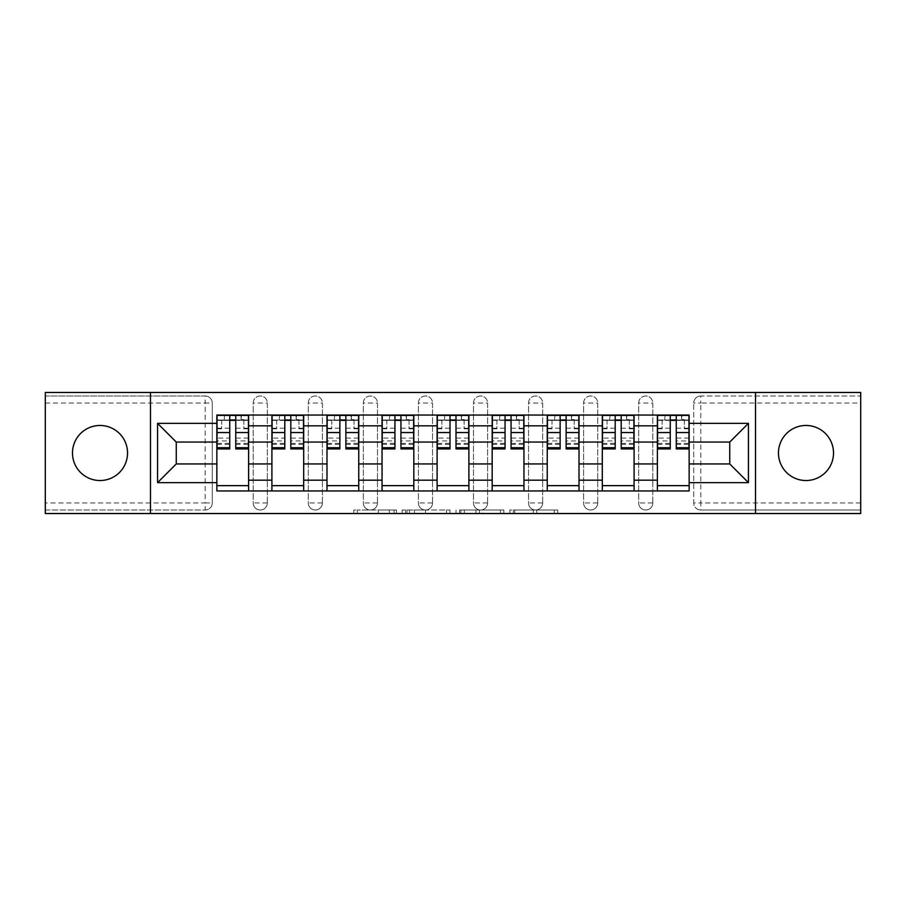 <?xml version="1.0" encoding="UTF-8"?>
<svg xmlns="http://www.w3.org/2000/svg" width="906" height="906" viewBox="0 0 906 906"><rect width="100%" height="100%" fill="white"/><g stroke="black" fill="none" stroke-linecap="round" stroke-linejoin="round"><path stroke-width="0.68" stroke-dasharray="4.53 3.4" d="M396.522 513.532L357.281 513.532L396.522 513.532L396.522 510.01L378.244 510.01L378.244 513.532L378.244 510.01L396.522 510.01L396.522 513.532L396.522 510.01L378.244 510.01L378.244 513.532L378.244 510.01L396.522 510.01L357.281 510.01L396.522 510.01M805.989 480.531A27.531 27.531 0 0 1 778.458 453A27.531 27.531 0 0 1 805.989 425.469A27.531 27.531 0 0 1 833.52 453A27.531 27.531 0 0 1 805.989 480.531M100.011 480.531A27.531 27.531 0 0 1 72.48 453A27.531 27.531 0 0 1 100.011 425.469A27.531 27.531 0 0 1 127.542 453A27.531 27.531 0 0 1 100.011 480.531M638.673 403.057A7.055 7.055 0 0 1 645.729 395.99A7.055 7.055 0 0 1 652.796 403.057A7.055 7.055 0 0 0 645.729 395.99A7.055 7.055 0 0 0 638.673 403.057L638.673 502.943A7.055 7.055 0 0 0 645.729 510.01A7.055 7.055 0 0 0 652.796 502.943L652.796 403.057A7.055 7.055 0 0 0 645.729 395.99A7.055 7.055 0 0 0 638.673 403.057L638.673 502.943A7.055 7.055 0 0 0 645.729 510.01A7.055 7.055 0 0 0 652.796 502.943L652.796 403.057L638.673 403.057M583.6 403.057A7.055 7.055 0 0 1 590.667 395.99A7.055 7.055 0 0 1 597.722 403.057A7.055 7.055 0 0 0 590.667 395.99A7.055 7.055 0 0 0 583.6 403.057L583.6 502.943A7.055 7.055 0 0 0 590.667 510.01A7.055 7.055 0 0 0 597.722 502.943L597.722 403.057A7.055 7.055 0 0 0 590.667 395.99A7.055 7.055 0 0 0 583.6 403.057L583.6 502.943A7.055 7.055 0 0 0 590.667 510.01A7.055 7.055 0 0 0 597.722 502.943L597.722 403.057L583.6 403.057M528.538 403.057A7.055 7.055 0 0 1 535.605 395.99A7.055 7.055 0 0 1 542.66 403.057A7.055 7.055 0 0 0 535.605 395.99A7.055 7.055 0 0 0 528.538 403.057L528.538 502.943A7.055 7.055 0 0 0 535.605 510.01A7.055 7.055 0 0 0 542.66 502.943L542.66 403.057A7.055 7.055 0 0 0 535.605 395.99A7.055 7.055 0 0 0 528.538 403.057L528.538 502.943A7.055 7.055 0 0 0 535.605 510.01A7.055 7.055 0 0 0 542.66 502.943L542.66 403.057L528.538 403.057M473.476 403.057A7.055 7.055 0 0 1 480.531 395.99A7.055 7.055 0 0 1 487.598 403.057A7.055 7.055 0 0 0 480.531 395.99A7.055 7.055 0 0 0 473.476 403.057L473.476 502.943A7.055 7.055 0 0 0 480.531 510.01A7.055 7.055 0 0 0 487.598 502.943L487.598 403.057A7.055 7.055 0 0 0 480.531 395.99A7.055 7.055 0 0 0 473.476 403.057L473.476 502.943A7.055 7.055 0 0 0 480.531 510.01A7.055 7.055 0 0 0 487.598 502.943L487.598 403.057L473.476 403.057M418.402 403.057A7.055 7.055 0 0 1 425.469 395.99A7.055 7.055 0 0 1 432.524 403.057A7.055 7.055 0 0 0 425.469 395.99A7.055 7.055 0 0 0 418.402 403.057L418.402 502.943A7.055 7.055 0 0 0 425.469 510.01A7.055 7.055 0 0 0 432.524 502.943L432.524 403.057A7.055 7.055 0 0 0 425.469 395.99A7.055 7.055 0 0 0 418.402 403.057L418.402 502.943A7.055 7.055 0 0 0 425.469 510.01A7.055 7.055 0 0 0 432.524 502.943L432.524 403.057L418.402 403.057M363.34 403.057A7.055 7.055 0 0 1 370.395 395.99A7.055 7.055 0 0 1 377.462 403.057A7.055 7.055 0 0 0 370.395 395.99A7.055 7.055 0 0 0 363.34 403.057L363.34 502.943A7.055 7.055 0 0 0 370.395 510.01A7.055 7.055 0 0 0 377.462 502.943L377.462 403.057A7.055 7.055 0 0 0 370.395 395.99A7.055 7.055 0 0 0 363.34 403.057L363.34 502.943A7.055 7.055 0 0 0 370.395 510.01A7.055 7.055 0 0 0 377.462 502.943L377.462 403.057L363.34 403.057M308.278 403.057A7.055 7.055 0 0 1 315.333 395.99A7.055 7.055 0 0 1 322.4 403.057A7.055 7.055 0 0 0 315.333 395.99A7.055 7.055 0 0 0 308.278 403.057L308.278 502.943A7.055 7.055 0 0 0 315.333 510.01A7.055 7.055 0 0 0 322.4 502.943L322.4 403.057A7.055 7.055 0 0 0 315.333 395.99A7.055 7.055 0 0 0 308.278 403.057L308.278 502.943A7.055 7.055 0 0 0 315.333 510.01A7.055 7.055 0 0 0 322.4 502.943L322.4 403.057L308.278 403.057M253.204 403.057A7.055 7.055 0 0 1 260.271 395.99A7.055 7.055 0 0 1 267.327 403.057A7.055 7.055 0 0 0 260.271 395.99A7.055 7.055 0 0 0 253.204 403.057L253.204 502.943A7.055 7.055 0 0 0 260.271 510.01A7.055 7.055 0 0 0 267.327 502.943L267.327 403.057A7.055 7.055 0 0 0 260.271 395.99A7.055 7.055 0 0 0 253.204 403.057L253.204 502.943A7.055 7.055 0 0 0 260.271 510.01A7.055 7.055 0 0 0 267.327 502.943L267.327 403.057L253.204 403.057M554.257 513.532L513.374 513.532L554.257 513.532L554.257 510.01L536.76 510.01L557.722 510.01L557.722 513.532L557.722 510.01L513.374 510.01L557.722 510.01L557.722 513.532L557.722 510.01L554.257 510.01L554.257 513.532M533.294 513.532L514.755 513.532L533.294 513.532L533.294 510.01L536.76 510.01L533.294 510.01L533.294 513.532L533.294 510.01L514.755 510.01L514.755 513.532L514.755 510.01L533.294 510.01L533.294 513.532M509.908 513.532L513.374 513.532L509.908 513.532L509.908 510.01L513.374 510.01L509.908 510.01L509.908 513.532M353.816 513.532L357.281 513.532L353.816 513.532L353.816 510.01L357.281 510.01L353.816 510.01L353.816 513.532M860.7 502.943L700.802 502.943L700.802 510.01L860.7 510.01L860.7 513.532L45.3 513.532L45.3 510.01L205.198 510.01A7.055 7.055 0 0 0 212.264 502.943L212.264 403.057A7.055 7.055 0 0 0 205.198 395.99A7.055 7.055 0 0 1 212.264 403.057A7.055 7.055 0 0 0 205.198 395.99L45.3 395.99L45.3 392.468L860.7 392.468L860.7 395.99L700.802 395.99A7.055 7.055 0 0 0 693.736 403.057L693.736 502.943A7.055 7.055 0 0 0 700.802 510.01A7.055 7.055 0 0 1 693.736 502.943A7.055 7.055 0 0 0 700.802 510.01L860.7 510.01L860.7 395.99L700.802 395.99A7.055 7.055 0 0 0 693.736 403.057L693.736 502.943L700.802 502.943L700.802 403.057L860.7 403.057M449.965 513.532L446.499 513.532L449.965 513.532L449.965 510.01L449.965 513.532M405.616 513.532L446.499 513.532L402.151 513.532L405.616 513.532L405.616 510.01L449.965 510.01L402.151 510.01L402.151 513.532L402.151 510.01L405.616 510.01L405.616 513.532M459.501 513.532L503.849 513.532L456.035 513.532L459.501 513.532L459.501 510.01L503.849 510.01L503.849 513.532L503.849 510.01L482.887 510.01L482.887 513.532M212.264 502.943L212.264 403.057L205.198 403.057L205.198 502.943L45.3 502.943L45.3 510.01L205.198 510.01A7.055 7.055 0 0 0 212.264 502.943A7.055 7.055 0 0 1 205.198 510.01L205.198 502.943L212.264 502.943M45.3 403.057L205.198 403.057L205.198 395.99L45.3 395.99L45.3 502.943M657.382 415.05L689.149 415.05L689.149 420.35L657.382 420.35L657.382 415.05L634.087 415.05L634.087 420.35L602.309 420.35L602.309 415.05L579.013 415.05L579.013 420.35L547.247 420.35L547.247 415.05L523.951 415.05L523.951 420.35L492.185 420.35L492.185 415.05L468.889 415.05L468.889 420.35L437.111 420.35L437.111 415.05L413.815 415.05L413.815 420.35L382.049 420.35L382.049 415.05L358.753 415.05L358.753 420.35L326.987 420.35L326.987 415.05L303.691 415.05L303.691 420.35L271.913 420.35L271.913 415.05L248.618 415.05L248.618 420.35L216.851 420.35L216.851 485.65L248.618 485.65L248.618 420.35M248.618 485.65L248.618 490.95L271.913 490.95L271.913 485.65L303.691 485.65L303.691 420.35M271.913 420.35L271.913 485.65M303.691 485.65L303.691 490.95L326.987 490.95L326.987 485.65L358.753 485.65L358.753 420.35M326.987 420.35L326.987 485.65M358.753 485.65L358.753 490.95L382.049 490.95L382.049 485.65L413.815 485.65L413.815 420.35M382.049 420.35L382.049 485.65M413.815 485.65L413.815 490.95L437.111 490.95L437.111 485.65L468.889 485.65L468.889 420.35M437.111 420.35L437.111 485.65M468.889 485.65L468.889 490.95L492.185 490.95L492.185 485.65L523.951 485.65L523.951 420.35M492.185 420.35L492.185 485.65M523.951 485.65L523.951 490.95L547.247 490.95L547.247 485.65L579.013 485.65L579.013 420.35M547.247 420.35L547.247 485.65M579.013 485.65L579.013 490.95L602.309 490.95L602.309 485.65L634.087 485.65L634.087 420.35M602.309 420.35L602.309 485.65M634.087 485.65L634.087 490.95L657.382 490.95L657.382 485.65L689.149 485.65L689.149 420.35M657.382 420.35L657.382 485.65M634.087 463.94L657.382 463.94M579.013 463.94L602.309 463.94M523.951 463.94L547.247 463.94M468.889 463.94L492.185 463.94M413.815 463.94L437.111 463.94M358.753 463.94L382.049 463.94M303.691 463.94L326.987 463.94M248.618 463.94L271.913 463.94M657.382 442.06L634.087 442.06M602.309 442.06L579.013 442.06M547.247 442.06L523.951 442.06M492.185 442.06L468.889 442.06M437.111 442.06L413.815 442.06M382.049 442.06L358.753 442.06M326.987 442.06L303.691 442.06M271.913 442.06L248.618 442.06M216.851 442.06L176.262 442.06L176.262 463.94L216.851 463.94M150.487 513.532L150.487 392.468M755.513 513.532L755.513 392.468M689.149 463.94L729.738 463.94L729.738 442.06L689.149 442.06M248.618 490.95L216.851 490.95L216.851 485.65M216.851 420.35L216.851 415.05L248.618 415.05M271.913 415.05L303.691 415.05M326.987 415.05L358.753 415.05M382.049 415.05L413.815 415.05M437.111 415.05L468.889 415.05M492.185 415.05L523.951 415.05M547.247 415.05L579.013 415.05M602.309 415.05L634.087 415.05M689.149 485.65L689.149 490.95L657.382 490.95M634.087 490.95L602.309 490.95M579.013 490.95L547.247 490.95M523.951 490.95L492.185 490.95M468.889 490.95L437.111 490.95M413.815 490.95L382.049 490.95M358.753 490.95L326.987 490.95M303.691 490.95L271.913 490.95M217.032 420.35L229.739 420.35M235.741 420.35L248.448 420.35M652.796 502.943A7.055 7.055 0 0 1 645.729 510.01A7.055 7.055 0 0 1 638.673 502.943L652.796 502.943M597.722 502.943A7.055 7.055 0 0 1 590.667 510.01A7.055 7.055 0 0 1 583.6 502.943L597.722 502.943M542.66 502.943A7.055 7.055 0 0 1 535.605 510.01A7.055 7.055 0 0 1 528.538 502.943L542.66 502.943M487.598 502.943A7.055 7.055 0 0 1 480.531 510.01A7.055 7.055 0 0 1 473.476 502.943L487.598 502.943M432.524 502.943A7.055 7.055 0 0 1 425.469 510.01A7.055 7.055 0 0 1 418.402 502.943L432.524 502.943M377.462 502.943A7.055 7.055 0 0 1 370.395 510.01A7.055 7.055 0 0 1 363.34 502.943L377.462 502.943M322.4 502.943A7.055 7.055 0 0 1 315.333 510.01A7.055 7.055 0 0 1 308.278 502.943L322.4 502.943M267.327 502.943A7.055 7.055 0 0 1 260.271 510.01A7.055 7.055 0 0 1 253.204 502.943L267.327 502.943M272.094 420.35L284.801 420.35M290.803 420.35L303.51 420.35M327.157 420.35L339.863 420.35M345.865 420.35L358.572 420.35M382.23 420.35L394.937 420.35M400.939 420.35L413.646 420.35M437.292 420.35L449.999 420.35M456.001 420.35L468.708 420.35M492.354 420.35L505.061 420.35M511.063 420.35L523.77 420.35M547.428 420.35L560.135 420.35M566.137 420.35L578.843 420.35M602.49 420.35L615.197 420.35M621.199 420.35L633.906 420.35M657.552 420.35L670.259 420.35M676.261 420.35L688.968 420.35M409.433 513.532L414.45 513.532L409.433 513.532L409.433 510.01L407.009 510.01L407.009 513.532L407.009 510.01L414.45 510.01L409.433 510.01L409.433 513.532M414.45 513.532L425.537 513.532L414.45 513.532L414.45 510.01L425.537 510.01L425.537 513.532L425.537 510.01L414.45 510.01L414.45 513.532M459.501 510.01L479.421 510.01L479.421 513.532L479.421 510.01L475.956 510.01L479.421 510.01L479.421 513.532L479.421 510.01L482.887 510.01M460.882 510.01L460.882 513.532L460.882 510.01M456.035 510.01L456.035 513.532L456.035 510.01M240.86 415.412L241.381 419.999L241.381 415.412L240.86 419.999L217.032 419.999L217.032 428.821L221.619 428.821L221.619 419.999L217.032 419.999L229.739 419.999L229.739 415.412L235.741 415.412L235.741 419.999L248.448 419.999L243.85 419.999L248.448 419.999L248.448 448.946M243.85 419.999L243.85 428.821L248.448 428.821L243.85 428.821L243.85 419.999L248.448 419.999L248.448 415.412M248.448 438.074L235.741 438.074L235.741 444.348L235.741 419.999M235.741 438.074L235.741 440.928L248.448 440.928M235.741 440.928L235.741 448.946M217.032 415.412L217.032 428.821L221.619 428.821L221.619 419.999L217.032 419.999L217.032 444.348L217.032 438.074L229.739 438.074L229.739 444.348L229.739 419.999M229.739 438.074L229.739 448.946M217.032 438.074L217.032 440.928L229.739 440.928M217.032 440.928L217.032 448.946M224.62 415.412L224.088 419.999M295.922 415.412L296.455 419.999L296.455 415.412L295.922 419.999L272.094 419.999L272.094 428.821L276.681 428.821L276.681 419.999L272.094 419.999L284.801 419.999L284.801 415.412L290.803 415.412L290.803 419.999L303.51 419.999L298.923 419.999L303.51 419.999L303.51 448.946M298.923 419.999L298.923 428.821L303.51 428.821L298.923 428.821L298.923 419.999L303.51 419.999L303.51 415.412M303.51 438.074L290.803 438.074L290.803 444.348L290.803 419.999M290.803 438.074L290.803 440.928L303.51 440.928M290.803 440.928L290.803 448.946M272.094 415.412L272.094 428.821L276.681 428.821L276.681 419.999L272.094 419.999L272.094 444.348L272.094 438.074L284.801 438.074L284.801 444.348L284.801 419.999M284.801 438.074L284.801 448.946M272.094 438.074L272.094 440.928L284.801 440.928M272.094 440.928L272.094 448.946M279.682 415.412L279.15 419.999M350.984 415.412L351.517 419.999L351.517 415.412L350.984 419.999L327.157 419.999L327.157 428.821L331.755 428.821L331.755 419.999L327.157 419.999L339.863 419.999L339.863 415.412L345.865 415.412L345.865 419.999L358.572 419.999L353.986 419.999L358.572 419.999L358.572 448.946M353.986 419.999L353.986 428.821L358.572 428.821L353.986 428.821L353.986 419.999L358.572 419.999L358.572 415.412M358.572 438.074L345.865 438.074L345.865 444.348L345.865 419.999M345.865 438.074L345.865 440.928L358.572 440.928M345.865 440.928L345.865 448.946M327.157 415.412L327.157 428.821L331.755 428.821L331.755 419.999L327.157 419.999L327.157 444.348L327.157 438.074L339.863 438.074L339.863 444.348L339.863 419.999M339.863 438.074L339.863 448.946M327.157 438.074L327.157 440.928L339.863 440.928M327.157 440.928L327.157 448.946M334.744 415.412L334.223 419.999M406.058 415.412L406.579 419.999L406.579 415.412L406.058 419.999L382.23 419.999L382.23 428.821L386.817 428.821L386.817 419.999L382.23 419.999L394.937 419.999L394.937 415.412L400.939 415.412L400.939 419.999L413.646 419.999L409.048 419.999L413.646 419.999L413.646 448.946M409.048 419.999L409.048 428.821L413.646 428.821L409.048 428.821L409.048 419.999L413.646 419.999L413.646 415.412M413.646 438.074L400.939 438.074L400.939 444.348L400.939 419.999M400.939 438.074L400.939 440.928L413.646 440.928M400.939 440.928L400.939 448.946M382.23 415.412L382.23 428.821L386.817 428.821L386.817 419.999L382.23 419.999L382.23 444.348L382.23 438.074L394.937 438.074L394.937 444.348L394.937 419.999M394.937 438.074L394.937 448.946M382.23 438.074L382.23 440.928L394.937 440.928M382.23 440.928L382.23 448.946M389.818 415.412L389.286 419.999M461.12 415.412L461.652 419.999L461.652 415.412L461.12 419.999L437.292 419.999L437.292 428.821L441.879 428.821L441.879 419.999L437.292 419.999L449.999 419.999L449.999 415.412L456.001 415.412L456.001 419.999L468.708 419.999L464.121 419.999L468.708 419.999L468.708 448.946M464.121 419.999L464.121 428.821L468.708 428.821L464.121 428.821L464.121 419.999L468.708 419.999L468.708 415.412M468.708 438.074L456.001 438.074L456.001 444.348L456.001 419.999M456.001 438.074L456.001 440.928L468.708 440.928M456.001 440.928L456.001 448.946M437.292 415.412L437.292 428.821L441.879 428.821L441.879 419.999L437.292 419.999L437.292 444.348L437.292 438.074L449.999 438.074L449.999 444.348L449.999 419.999M449.999 438.074L449.999 448.946M437.292 438.074L437.292 440.928L449.999 440.928M437.292 440.928L437.292 448.946M444.88 415.412L444.348 419.999M516.182 415.412L516.714 419.999L516.714 415.412L516.182 419.999L492.354 419.999L492.354 428.821L496.952 428.821L496.952 419.999L492.354 419.999L505.061 419.999L505.061 415.412L511.063 415.412L511.063 419.999L523.77 419.999L519.183 419.999L523.77 419.999L523.77 448.946M519.183 419.999L519.183 428.821L523.77 428.821L519.183 428.821L519.183 419.999L523.77 419.999L523.77 415.412M523.77 438.074L511.063 438.074L511.063 444.348L511.063 419.999M511.063 438.074L511.063 440.928L523.77 440.928M511.063 440.928L511.063 448.946M492.354 415.412L492.354 428.821L496.952 428.821L496.952 419.999L492.354 419.999L492.354 444.348L492.354 438.074L505.061 438.074L505.061 444.348L505.061 419.999M505.061 438.074L505.061 448.946M492.354 438.074L492.354 440.928L505.061 440.928M492.354 440.928L492.354 448.946M499.942 415.412L499.421 419.999M571.256 415.412L571.777 419.999L571.777 415.412L571.256 419.999L547.428 419.999L547.428 428.821L552.014 428.821L552.014 419.999L547.428 419.999L560.135 419.999L560.135 415.412L566.137 415.412L566.137 419.999L578.843 419.999L574.245 419.999L578.843 419.999L578.843 448.946M574.245 419.999L574.245 428.821L578.843 428.821L574.245 428.821L574.245 419.999L578.843 419.999L578.843 415.412M578.843 438.074L566.137 438.074L566.137 444.348L566.137 419.999M566.137 438.074L566.137 440.928L578.843 440.928M566.137 440.928L566.137 448.946M547.428 415.412L547.428 428.821L552.014 428.821L552.014 419.999L547.428 419.999L547.428 444.348L547.428 438.074L560.135 438.074L560.135 444.348L560.135 419.999M560.135 438.074L560.135 448.946M547.428 438.074L547.428 440.928L560.135 440.928M547.428 440.928L547.428 448.946M555.016 415.412L554.483 419.999M626.318 415.412L626.85 419.999L626.85 415.412L626.318 419.999L602.49 419.999L602.49 428.821L607.077 428.821L607.077 419.999L602.49 419.999L615.197 419.999L615.197 415.412L621.199 415.412L621.199 419.999L633.906 419.999L629.319 419.999L633.906 419.999L633.906 448.946M629.319 419.999L629.319 428.821L633.906 428.821L629.319 428.821L629.319 419.999L633.906 419.999L633.906 415.412M633.906 438.074L621.199 438.074L621.199 444.348L621.199 419.999M621.199 438.074L621.199 440.928L633.906 440.928M621.199 440.928L621.199 448.946M602.49 415.412L602.49 428.821L607.077 428.821L607.077 419.999L602.49 419.999L602.49 444.348L602.49 438.074L615.197 438.074L615.197 444.348L615.197 419.999M615.197 438.074L615.197 448.946M602.49 438.074L602.49 440.928L615.197 440.928M602.49 440.928L602.49 448.946M610.078 415.412L609.545 419.999M681.38 415.412L681.912 419.999L681.912 415.412L681.38 419.999L657.552 419.999L657.552 428.821L662.15 428.821L662.15 419.999L657.552 419.999L670.259 419.999L670.259 415.412L676.261 415.412L676.261 419.999L688.968 419.999L684.381 419.999L688.968 419.999L688.968 448.946M684.381 419.999L684.381 428.821L688.968 428.821L684.381 428.821L684.381 419.999L688.968 419.999L688.968 415.412M688.968 438.074L676.261 438.074L676.261 444.348L676.261 419.999M676.261 438.074L676.261 440.928L688.968 440.928M676.261 440.928L676.261 448.946M657.552 415.412L657.552 428.821L662.15 428.821L662.15 419.999L657.552 419.999L657.552 444.348L657.552 438.074L670.259 438.074L670.259 444.348L670.259 419.999M670.259 438.074L670.259 448.946M657.552 438.074L657.552 440.928L670.259 440.928M657.552 440.928L657.552 448.946M665.14 415.412L664.619 419.999M394.099 510.01L394.099 513.532L394.099 510.01M700.802 395.99A7.055 7.055 0 0 0 693.736 403.057L700.802 403.057L700.802 395.99M389.331 510.01L389.331 513.532L389.331 510.01M357.281 510.01L357.281 513.532L357.281 510.01M446.499 510.01L446.499 513.532L446.499 510.01M500.384 510.01L500.384 513.532L500.384 510.01M475.956 510.01L475.956 513.532L475.956 510.01M464.348 510.01L464.348 513.532L464.348 510.01M536.76 510.01L536.76 513.532L536.76 510.01M513.374 510.01L513.374 513.532L513.374 510.01M235.741 428.221L248.448 428.221M235.741 443.396L248.448 443.396M217.032 428.221L229.739 428.221M217.032 443.396L229.739 443.396M290.803 428.221L303.51 428.221M290.803 443.396L303.51 443.396M272.094 428.221L284.801 428.221M272.094 443.396L284.801 443.396M345.865 428.221L358.572 428.221M345.865 443.396L358.572 443.396M327.157 428.221L339.863 428.221M327.157 443.396L339.863 443.396M400.939 428.221L413.646 428.221M400.939 443.396L413.646 443.396M382.23 428.221L394.937 428.221M382.23 443.396L394.937 443.396M456.001 428.221L468.708 428.221M456.001 443.396L468.708 443.396M437.292 428.221L449.999 428.221M437.292 443.396L449.999 443.396M511.063 428.221L523.77 428.221M511.063 443.396L523.77 443.396M492.354 428.221L505.061 428.221M492.354 443.396L505.061 443.396M566.137 428.221L578.843 428.221M566.137 443.396L578.843 443.396M547.428 428.221L560.135 428.221M547.428 443.396L560.135 443.396M621.199 428.221L633.906 428.221M621.199 443.396L633.906 443.396M602.49 428.221L615.197 428.221M602.49 443.396L615.197 443.396M676.261 428.221L688.968 428.221M676.261 443.396L688.968 443.396M657.552 428.221L670.259 428.221M657.552 443.396L670.259 443.396M235.741 444.348L248.448 444.348M217.032 444.348L229.739 444.348M290.803 444.348L303.51 444.348M272.094 444.348L284.801 444.348M345.865 444.348L358.572 444.348M327.157 444.348L339.863 444.348M400.939 444.348L413.646 444.348M382.23 444.348L394.937 444.348M456.001 444.348L468.708 444.348M437.292 444.348L449.999 444.348M511.063 444.348L523.77 444.348M492.354 444.348L505.061 444.348M566.137 444.348L578.843 444.348M547.428 444.348L560.135 444.348M621.199 444.348L633.906 444.348M602.49 444.348L615.197 444.348M676.261 444.348L688.968 444.348M657.552 444.348L670.259 444.348"/><path stroke-width="1.36" d="M805.989 425.469A27.531 27.531 0 0 0 778.458 453A27.531 27.531 0 0 0 805.989 480.531A27.531 27.531 0 0 0 833.52 453A27.531 27.531 0 0 0 805.989 425.469M100.011 425.469A27.531 27.531 0 0 0 72.48 453A27.531 27.531 0 0 0 100.011 480.531A27.531 27.531 0 0 0 127.542 453A27.531 27.531 0 0 0 100.011 425.469M755.513 513.532L860.7 513.532L860.7 392.468L45.3 392.468L45.3 513.532L755.513 513.532L755.513 392.468M271.913 490.95L271.913 425.82L248.618 425.82L248.618 490.95M248.618 425.82L248.618 415.05M271.913 425.82L271.913 415.05M303.691 415.05L303.691 490.95M326.987 490.95L326.987 415.05M358.753 415.05L358.753 490.95M382.049 490.95L382.049 415.05M413.815 415.05L413.815 490.95M437.111 490.95L437.111 415.05M468.889 415.05L468.889 490.95M492.185 490.95L492.185 415.05M523.951 415.05L523.951 490.95M547.247 490.95L547.247 415.05M579.013 415.05L579.013 490.95M602.309 490.95L602.309 415.05M634.087 415.05L634.087 490.95M657.382 490.95L657.382 415.05M657.382 463.94L634.087 463.94M602.309 463.94L579.013 463.94M547.247 463.94L523.951 463.94M492.185 463.94L468.889 463.94M437.111 463.94L413.815 463.94M382.049 463.94L358.753 463.94M326.987 463.94L303.691 463.94M271.913 463.94L248.618 463.94M657.382 442.06L634.087 442.06M602.309 442.06L579.013 442.06M547.247 442.06L523.951 442.06M492.185 442.06L468.889 442.06M437.111 442.06L413.815 442.06M382.049 442.06L358.753 442.06M326.987 442.06L303.691 442.06M271.913 442.06L248.618 442.06M176.262 463.94L216.851 463.94L216.851 442.06L176.262 442.06L176.262 463.94L157.553 482.649L157.553 423.351L216.851 423.351L216.851 442.06M689.149 442.06L689.149 463.94L729.738 463.94L729.738 442.06L689.149 442.06L689.149 415.05L216.851 415.05L216.851 423.351M689.149 423.351L748.447 423.351L748.447 482.649L689.149 482.649L689.149 463.94M216.851 463.94L216.851 490.95L689.149 490.95L689.149 482.649M216.851 482.649L157.553 482.649M150.487 513.532L150.487 392.468M248.618 485.65L216.851 485.65M229.739 420.35L235.741 420.35M303.691 485.65L271.913 485.65M284.801 420.35L290.803 420.35M358.753 485.65L326.987 485.65M339.863 420.35L345.865 420.35M413.815 485.65L382.049 485.65M394.937 420.35L400.939 420.35M468.889 485.65L437.111 485.65M449.999 420.35L456.001 420.35M523.951 485.65L492.185 485.65M505.061 420.35L511.063 420.35M579.013 485.65L547.247 485.65M560.135 420.35L566.137 420.35M634.087 485.65L602.309 485.65M615.197 420.35L621.199 420.35M689.149 485.65L657.382 485.65M670.259 420.35L676.261 420.35M157.553 423.351L176.262 442.06M729.738 463.94L748.447 482.649M729.738 442.06L748.447 423.351M235.741 447.723L248.448 447.723L248.448 448.946L235.741 448.946L235.741 415.412L248.448 415.412L241.381 415.412M248.448 447.723L248.448 415.412M229.739 419.999L235.741 419.999M241.381 419.999L243.85 419.999M224.088 415.412L217.032 415.412L217.032 448.946L229.739 448.946L229.739 415.412L224.62 415.412M217.032 415.412L240.86 415.412M290.803 447.723L303.51 447.723L303.51 448.946L290.803 448.946L290.803 415.412L303.51 415.412L296.455 415.412M303.51 447.723L303.51 415.412M284.801 419.999L290.803 419.999M296.455 419.999L298.923 419.999M279.15 415.412L272.094 415.412L272.094 448.946L284.801 448.946L284.801 415.412L279.682 415.412M272.094 415.412L295.922 415.412M345.865 447.723L358.572 447.723L358.572 448.946L345.865 448.946L345.865 415.412L358.572 415.412L351.517 415.412M358.572 447.723L358.572 415.412M339.863 419.999L345.865 419.999M351.517 419.999L353.986 419.999M334.223 415.412L327.157 415.412L327.157 448.946L339.863 448.946L339.863 415.412L334.744 415.412M327.157 415.412L350.984 415.412M400.939 447.723L413.646 447.723L413.646 448.946L400.939 448.946L400.939 415.412L413.646 415.412L406.579 415.412M413.646 447.723L413.646 415.412M394.937 419.999L400.939 419.999M406.579 419.999L409.048 419.999M389.286 415.412L382.23 415.412L382.23 448.946L394.937 448.946L394.937 415.412L389.818 415.412M382.23 415.412L406.058 415.412M456.001 447.723L468.708 447.723L468.708 448.946L456.001 448.946L456.001 415.412L468.708 415.412L461.652 415.412M468.708 447.723L468.708 415.412M449.999 419.999L456.001 419.999M461.652 419.999L464.121 419.999M444.348 415.412L437.292 415.412L437.292 448.946L449.999 448.946L449.999 415.412L444.88 415.412M437.292 415.412L461.12 415.412M511.063 447.723L523.77 447.723L523.77 448.946L511.063 448.946L511.063 415.412L523.77 415.412L516.714 415.412M523.77 447.723L523.77 415.412M505.061 419.999L511.063 419.999M516.714 419.999L519.183 419.999M499.421 415.412L492.354 415.412L492.354 448.946L505.061 448.946L505.061 415.412L499.942 415.412M492.354 415.412L516.182 415.412M566.137 447.723L578.843 447.723L578.843 448.946L566.137 448.946L566.137 415.412L578.843 415.412L571.777 415.412M578.843 447.723L578.843 415.412M560.135 419.999L566.137 419.999M571.777 419.999L574.245 419.999M554.483 415.412L547.428 415.412L547.428 448.946L560.135 448.946L560.135 415.412L555.016 415.412M547.428 415.412L571.256 415.412M621.199 447.723L633.906 447.723L633.906 448.946L621.199 448.946L621.199 415.412L633.906 415.412L626.85 415.412M633.906 447.723L633.906 415.412M615.197 419.999L621.199 419.999M626.85 419.999L629.319 419.999M609.545 415.412L602.49 415.412L602.49 448.946L615.197 448.946L615.197 415.412L610.078 415.412M602.49 415.412L626.318 415.412M676.261 447.723L688.968 447.723L688.968 448.946L676.261 448.946L676.261 415.412L688.968 415.412L681.912 415.412M688.968 447.723L688.968 415.412M670.259 419.999L676.261 419.999M681.912 419.999L684.381 419.999M664.619 415.412L657.552 415.412L657.552 448.946L670.259 448.946L670.259 415.412L665.14 415.412M657.552 415.412L681.38 415.412M602.309 425.82L579.013 425.82M547.247 425.82L523.951 425.82M492.185 425.82L468.889 425.82M437.111 425.82L413.815 425.82M382.049 425.82L358.753 425.82M326.987 425.82L303.691 425.82M657.382 425.82L634.087 425.82M602.309 480.18L579.013 480.18M547.247 480.18L523.951 480.18M492.185 480.18L468.889 480.18M437.111 480.18L413.815 480.18M382.049 480.18L358.753 480.18M326.987 480.18L303.691 480.18M271.913 480.18L248.618 480.18M657.382 480.18L634.087 480.18M235.741 432.547L248.448 432.547M217.032 447.723L229.739 447.723M217.032 432.547L229.739 432.547M290.803 432.547L303.51 432.547M272.094 447.723L284.801 447.723M272.094 432.547L284.801 432.547M345.865 432.547L358.572 432.547M327.157 447.723L339.863 447.723M327.157 432.547L339.863 432.547M400.939 432.547L413.646 432.547M382.23 447.723L394.937 447.723M382.23 432.547L394.937 432.547M456.001 432.547L468.708 432.547M437.292 447.723L449.999 447.723M437.292 432.547L449.999 432.547M511.063 432.547L523.77 432.547M492.354 447.723L505.061 447.723M492.354 432.547L505.061 432.547M566.137 432.547L578.843 432.547M547.428 447.723L560.135 447.723M547.428 432.547L560.135 432.547M621.199 432.547L633.906 432.547M602.49 447.723L615.197 447.723M602.49 432.547L615.197 432.547M676.261 432.547L688.968 432.547M657.552 447.723L670.259 447.723M657.552 432.547L670.259 432.547"/></g></svg>
